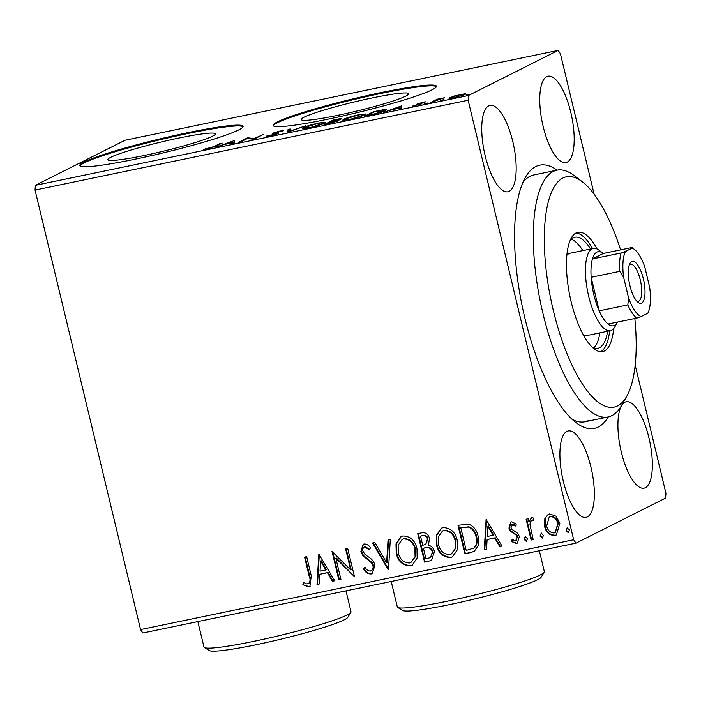 <?xml version="1.0" encoding="UTF-8"?>
<svg xmlns="http://www.w3.org/2000/svg" width="701" height="701" viewBox="0 0 701 701"><rect width="100%" height="100%" fill="white"/><g stroke="black" fill="none" stroke-linecap="round" stroke-linejoin="round"><path stroke-width="1.05" d="M608.258 416.929A134.426 45.81 -101.7 0 1 598.312 427.005A134.426 45.81 -101.7 0 1 576.24 422.817A134.426 45.81 -101.7 0 1 522.192 306.083A134.426 45.81 -101.7 0 1 525.347 177.476A134.426 45.81 -101.7 0 1 535.783 166.549A134.426 45.81 -101.7 0 1 557.058 170.141M620.595 249.88A117.619 40.08 78.3 0 0 582.207 181.673A117.619 40.08 78.3 0 0 545.685 265.618A117.619 40.08 78.3 0 0 580.963 381.756A117.619 40.08 78.3 0 0 626.738 396.345L621.612 405.406A126.022 42.945 -101.7 0 1 608.117 416.964A126.022 42.945 -101.7 0 1 534.775 265.337A126.022 42.945 -101.7 0 1 556.918 170.177L533.715 174.987A126.022 42.945 78.3 0 0 530 176.293A126.022 42.945 78.3 0 0 522.876 182.479M571.99 419.207A126.022 42.945 78.3 0 0 584.914 421.774A126.022 42.945 78.3 0 0 588.63 420.469M110.723 157.313A55.283 4.723 -13.5 0 0 107.858 159.662A55.283 4.723 -13.5 0 0 153.37 153.519A55.283 4.723 -13.5 0 0 212.508 136.196A55.283 4.723 -13.5 0 0 215.365 133.847A55.283 4.723 -13.5 0 0 169.861 139.99A55.283 4.723 -13.5 0 0 110.723 157.313M304.076 117.198A55.283 4.723 -13.5 0 0 301.211 119.547A55.283 4.723 -13.5 0 0 346.715 113.404A55.283 4.723 -13.5 0 0 405.853 96.09A55.283 4.723 -13.5 0 0 408.718 93.741A55.283 4.723 -13.5 0 0 363.214 99.884A55.283 4.723 -13.5 0 0 304.076 117.198M277.43 121.878A84.015 7.176 -13.5 0 0 273.075 125.444A84.015 7.176 -13.5 0 0 342.228 116.112A84.015 7.176 -13.5 0 0 432.105 89.789A84.015 7.176 -13.5 0 0 436.46 86.223A84.015 7.176 -13.5 0 0 367.306 95.555A84.015 7.176 -13.5 0 0 277.43 121.878M436.416 86.661A84.015 7.176 -13.5 0 0 365.133 96.904A84.015 7.176 -13.5 0 0 277.622 122.693A84.015 7.176 -13.5 0 0 273.311 125.821M84.085 161.984A84.015 7.176 -13.5 0 0 79.73 165.55A84.015 7.176 -13.5 0 0 148.884 156.218A84.015 7.176 -13.5 0 0 238.761 129.895A84.015 7.176 -13.5 0 0 243.116 126.329A84.015 7.176 -13.5 0 0 173.953 135.661A84.015 7.176 -13.5 0 0 84.085 161.984M243.072 126.767A84.015 7.176 -13.5 0 0 171.789 137.01A84.015 7.176 -13.5 0 0 84.278 162.798A84.015 7.176 -13.5 0 0 79.967 165.927M546.71 76.663A44.11 15.028 78.3 0 0 542.679 124.41A44.11 15.028 78.3 0 0 565.926 162.588A44.11 15.028 78.3 0 0 567.232 162.133A44.11 15.028 78.3 0 0 571.262 114.386A44.11 15.028 78.3 0 0 548.007 76.207A44.11 15.028 78.3 0 0 546.71 76.663M566.872 431.422A44.11 15.028 78.3 0 0 562.833 479.169A44.11 15.028 78.3 0 0 586.089 517.347A44.11 15.028 78.3 0 0 587.385 516.891A44.11 15.028 78.3 0 0 591.425 469.144A44.11 15.028 78.3 0 0 568.169 430.966A44.11 15.028 78.3 0 0 566.872 431.422M624.871 402.243A44.11 15.028 78.3 0 0 620.841 449.989A44.11 15.028 78.3 0 0 644.096 488.159A44.11 15.028 78.3 0 0 645.393 487.703A44.11 15.028 78.3 0 0 649.424 439.956A44.11 15.028 78.3 0 0 626.177 401.787A44.11 15.028 78.3 0 0 624.871 402.243M488.702 105.851A44.11 15.028 78.3 0 0 484.671 153.598A44.11 15.028 78.3 0 0 507.927 191.767A44.11 15.028 78.3 0 0 509.224 191.312A44.11 15.028 78.3 0 0 513.255 143.565A44.11 15.028 78.3 0 0 490.008 105.395A44.11 15.028 78.3 0 0 488.702 105.851M544.843 518.574L548.164 514.455L549.628 513.956L556.059 516.225L559.862 523.209L556.366 534.968L554.806 535.503C549.356 535.336 545.956 532.296 544.589 526.372L544.843 518.574L548.419 514.332M531.113 540.033L526.109 519.222L528.195 518.784L528.931 521.851L531.726 517.671L533.487 518.057L533.023 520.475L532.006 520.3C530.385 521.439 529.763 523.139 530.122 525.399L533.189 539.604L531.113 540.033L531.638 539.77L526.679 519.099M531.121 517.881L531.726 517.671M515.55 540.962L517.285 537.089L516.322 535.205L510.381 531.2L508.944 528.133L510.749 522.14L511.599 521.851L516.322 523.971L515.533 526.013L511.949 524.514L512.869 524.111L511.003 527.599L511.958 529.378L517.89 533.47L519.345 536.545L517.303 543.161L516.392 543.477L511.432 541.54L512.168 539.367L515.55 540.962L516.593 540.515M471.116 552.484L464.824 553.79L457.99 525.303L468.776 524.138C473.937 526.433 477.066 530.543 478.152 536.449L478.581 544.861L474.262 551.442L464.824 553.79M424.569 562.141L417.735 533.654L421.564 532.856C425.735 532.217 428.381 534.136 429.494 538.622L428.407 545.212C431.632 546.061 433.639 548.191 434.427 551.599L431.536 560.476L424.569 562.141L425.095 561.869L418.295 533.531M388.135 569.694L372.617 543.012L374.886 542.539L386.654 562.78L388.047 539.805L390.317 539.341L388.485 569.519M340.94 579.49L338.855 579.92L332.02 551.433L350.649 569.869L345.549 548.62L347.635 548.191L354.469 576.678L335.849 558.294L340.94 579.49M308.019 584.012C310.245 582.075 310.622 579.429 309.15 576.073L304.602 557.12L306.679 556.69L311.297 575.924L309.868 586.553L308.747 586.93L302.841 584.704L303.375 582.294L306.556 583.889L309.062 583.574M635.185 365.168L665.95 493.329L665.608 498.06L575.968 543.161L142.864 633.003L140.568 629.594L35.05 190.067L35.392 185.336L125.032 140.235L558.136 50.393L468.487 95.494L468.145 100.225L35.05 190.067M140.568 629.594L573.672 539.752L468.145 100.225M318.832 554.167L334.692 580.778L332.423 581.252L327.455 572.699L319.849 574.277L319.262 583.986L316.992 584.45L318.832 554.167M370.286 571.096C372.652 570.106 373.528 568.239 372.914 565.488L371.556 562.833L362.96 555.779L360.849 551.661L363.127 544.344L364.091 544.011C366.746 544.011 368.875 545.255 370.478 547.744L369.269 549.838L364.765 546.938C363.03 547.674 362.408 549.058 362.908 551.109L365.046 554.526L368.297 556.831C371.591 558.732 373.826 561.483 375.009 565.094L372.24 573.62L371.144 573.988C367.832 573.97 365.3 572.314 363.565 569.028L364.906 567.232C366.159 569.571 367.955 570.859 370.286 571.096L371.556 570.579M364.765 546.938L364.152 547.148L364.765 546.938M396.196 553.203L396.004 543.871L401.007 536.615L402.856 535.967C410.435 536.239 415.15 540.497 416.981 548.743L417.148 558.022L412.144 565.225L410.208 565.882C402.716 565.558 398.045 561.335 396.196 553.203L396.722 552.94L396.494 543.748L401.279 536.484M436.451 544.852L436.259 535.52L441.262 528.265L443.111 527.616C450.69 527.888 455.405 532.147 457.245 540.392L457.402 549.672L452.399 556.874L450.463 557.532C442.971 557.207 438.3 552.984 436.451 544.852L436.977 544.589L436.758 535.398L441.534 528.133M486.1 519.467L501.96 546.088L499.69 546.552L494.722 538L487.116 539.577L486.529 549.286L484.26 549.759L486.1 519.467M524.033 539.393L525.198 536.659L527.502 538.675L526.337 541.409L524.033 539.393L525.724 536.396M526.688 541.286L524.558 539.13M539.998 536.081L541.163 533.347L543.468 535.362L542.302 538.096L539.998 536.081L541.689 533.084M542.653 537.974L540.524 535.818M566.022 530.683L567.188 527.949L569.492 529.965L568.336 532.699L566.022 530.683L567.722 527.687M568.677 532.576L566.557 530.42M558.136 50.393L560.432 53.802L594.133 194.203M454.257 95.967L465.482 93.636L465.105 94.425L454.011 97.754C449.262 98.622 447.869 98.569 449.84 97.588L454.318 96.23M465.604 94.144L465.482 93.636L465.105 94.425M449.069 98.201L449.84 97.588L450.024 98.377M430.519 102.591L437.266 99.2L444.443 97.746L430.519 102.591M422.957 102.127L426.015 101.776L419.338 103.397L421.941 103.827L412.232 106.149L419.82 104.283L416.85 104.23L417.226 103.844L423.018 102.381M419.338 103.397L419.338 104.081M419.899 104.598L419.978 104.055M416.85 104.23L417.323 104.256M370.531 115.034L364.24 116.34L373.467 111.696L383.675 109.68L386.637 109.68L385.392 110.618C383.044 111.897 378.084 113.369 370.531 115.034M323.985 124.69L333.212 120.046L337.041 119.258C341.089 118.434 342.403 118.39 340.993 119.109L336.489 120.625C338.89 120.265 339.529 120.362 338.399 120.922L323.985 124.69M341.51 118.697L340.993 119.109M338.916 120.511L338.399 120.922M287.541 132.252L288.093 129.405L290.363 128.94L289.942 131.096L305.794 125.733L287.541 132.252M240.347 142.04L238.27 142.469L247.497 137.825L254.148 138.483L263.112 134.592L253.885 139.236L247.216 138.588L240.347 142.04M213.936 146.605L220.079 143.512L222.164 143.083L215.926 146.22L207.741 148.875L203.693 149.401L213.936 146.605L214.05 147.087M35.392 185.336L468.487 95.494M234.309 140.568L234.099 143.337L231.838 143.81L232.013 142.899L224.408 144.476L216.399 147.008L234.309 140.568L234.493 141.33M270.139 135.933L266.073 136.178L276.282 133.917L272.654 133.593L272.996 133.102L279.979 131.017L283.651 130.719L275.116 132.655L276.834 132.927C278.735 132.761 279.243 132.953 278.35 133.488L270.139 135.933M276.369 134.268L276.509 133.602M272.654 133.593L272.996 133.102L273.118 133.619M275.116 132.655L275.309 133.541M278.858 133.059L278.35 133.488M303.568 127.573C306.048 126.276 311.104 124.752 318.745 122.982L325.571 122.351L324.44 123.227C321.934 124.533 316.852 126.057 309.202 127.827L302.473 128.432L303.568 127.573L303.831 128.66M343.823 119.223C346.303 117.926 351.367 116.401 359 114.631L365.834 114L364.695 114.876C362.189 116.182 357.116 117.707 349.457 119.477L342.728 120.081L343.823 119.223L344.086 120.309M401.577 105.869L401.375 108.637L399.106 109.111L399.281 108.199L391.675 109.777L383.675 112.309L401.577 105.869L401.761 106.631M424.622 103.801L428.048 102.907L424.412 103.766M440.587 100.488L444.013 99.603L440.377 100.453M466.612 95.091L470.038 94.197L466.402 95.056M573.672 539.752L575.968 543.161M220.21 144.064L220.079 143.512M205.568 149.26L205.463 148.822M232.215 143.731L232.013 142.899M232.566 142.96L234.292 142.338M232.566 143.652L232.25 141.646L226.248 143.81L232.066 142.601L232.25 141.646M232.329 143.705L232.066 142.601M247.69 138.64L247.497 137.825M248.163 138.702L247.935 137.738M254.279 139.035L254.148 138.483M261.158 135.573L261.026 135.021M268.395 136.248L268.229 135.591M277.097 134.014L276.834 132.927M288.295 132.033L288.093 129.405M288.488 131.034L290.021 130.719M322.46 124.086L323.257 122.955L323.433 123.691M310.14 127.626L322.355 123.665C324.563 122.579 323.073 122.509 317.886 123.437L305.654 127.135L304.76 127.836L304.935 128.563M305.654 127.135C303.454 128.213 304.935 128.292 310.079 127.363M333.343 120.598L333.212 120.046M338.969 119.897L334.351 120.09L331.389 121.58L339.231 119.293L339.345 119.766M336.41 121.72L336.322 121.361C337.102 120.958 336.559 120.905 334.701 121.203L330.443 122.053L327.008 123.779L336.664 121.089L336.787 121.588M362.715 115.735L363.512 114.605L363.688 115.341M350.395 119.275L362.61 115.314C364.818 114.228 363.328 114.158 358.141 115.087L345.908 118.784L345.015 119.485L345.19 120.213M345.908 118.784C343.709 119.862 345.19 119.941 350.334 119.012M373.598 112.248L373.467 111.696M383.789 110.136L383.675 109.68M374.606 111.739L367.271 115.428L375.307 113.693L384.306 110.294L374.606 111.739M399.482 109.032L399.281 108.199M399.833 108.261L401.568 107.639M399.842 108.953L399.517 106.955L393.515 109.111L399.342 107.901L399.517 106.955M399.605 109.005L399.342 107.901M437.415 99.822L437.266 99.2M463.116 95.248L463.65 94.363L463.799 94.994M454.888 97.562L463.019 94.863C464.535 94.118 463.58 94.057 460.154 94.661L451.917 97.159L451.444 98.228M451.917 97.159C450.392 97.903 451.365 97.956 454.826 97.334M308.554 583.749C310.771 581.812 311.148 579.166 309.676 575.801L305.163 556.997M310.131 586.413L308.747 586.93M309.272 586.667L302.841 584.704M303.375 584.441L303.787 582.54M334.614 580.647L332.423 581.252M332.949 580.989L327.98 572.437L327.455 572.699M327.98 572.437L319.849 574.277M319.27 583.828L316.992 584.45M317.518 584.187L319.332 554.36M325.86 569.966L326.386 569.694L321.172 560.739L320.646 561.002L320.033 571.166L325.86 569.966L320.646 561.002M340.905 579.341L338.855 579.92M339.38 579.657L332.625 551.512M346.11 548.506L351.175 569.606L350.649 569.869M354.443 576.555L353.996 576.774M354.399 576.38L336.375 558.031L335.849 558.294M372.503 573.471L371.144 573.988M371.67 573.725C368.358 573.707 365.834 572.051 364.091 568.756L363.565 569.028M364.091 568.756L365.063 567.46M370.811 570.833C373.177 569.843 374.054 567.976 373.44 565.216L372.914 565.488M373.44 565.216L372.091 562.561L371.556 562.833M372.091 562.561L363.486 555.516L362.96 555.779M363.486 555.516L361.383 551.398L360.849 551.661M361.383 551.398L363.398 544.23M369.795 549.575L365.291 546.675M388.512 569.168L373.23 542.881M388.564 539.7L387.18 562.517L386.654 562.78M412.407 565.085L410.208 565.882M410.733 565.619C403.241 565.295 398.571 561.072 396.722 552.94M410.97 562.447L415.597 556.41L415.43 548.909C413.967 542.364 410.216 538.938 404.17 538.605L402.208 539.376L398.124 545.22L398.273 552.756C399.736 559.258 403.452 562.666 409.437 562.982L410.97 562.447L415.062 556.682L414.904 549.172C413.441 542.635 409.691 539.2 403.645 538.876L402.208 539.376M415.43 548.909L414.904 549.172M404.17 538.605L403.645 538.876M431.79 560.344L429.985 561.019M430.51 560.747L425.095 561.869M430.554 557.558L432.876 551.766C432.263 549.295 430.764 547.823 428.381 547.358L423.413 548.191L425.954 558.785L430.554 557.558L432.351 552.038C431.728 549.558 430.23 548.086 427.855 547.621L423.413 548.191M425.717 544.432L427.952 538.841C427.303 536.16 425.717 535.029 423.202 535.424L420.512 536.142L422.712 545.273L425.717 544.432L427.426 539.104C426.778 536.431 425.192 535.292 422.677 535.695L420.512 536.142M423.202 535.424L422.677 535.695M427.952 538.841L427.426 539.104M428.381 547.358L427.855 547.621M432.876 551.766L432.351 552.038M452.662 556.734L450.463 557.532M450.988 557.269C443.496 556.944 438.826 552.721 436.977 544.589M451.225 554.097L455.852 548.059L455.685 540.559C454.222 534.013 450.471 530.587 444.425 530.254L442.462 531.025L438.379 536.87L438.528 544.405C439.991 550.907 443.707 554.316 449.692 554.631L451.225 554.097L455.326 548.331L455.159 540.822C453.696 534.285 449.946 530.85 443.899 530.526L442.462 531.025M455.685 540.559L455.159 540.822M444.425 530.254L443.899 530.526M465.359 553.518L458.55 525.18M474.516 551.301L471.642 552.213M474.367 547.823L473.096 548.55L474.367 547.823C477.188 544.747 477.933 541.014 476.592 536.607C475.716 531.761 473.131 528.484 468.846 526.793L460.776 527.792L466.209 550.434L473.841 548.086C476.662 545.01 477.407 541.277 476.067 536.87C475.19 532.024 472.605 528.756 468.321 527.064L460.776 527.792M468.846 526.793L468.321 527.064M476.592 536.607L476.067 536.87M501.881 545.948L499.69 546.552M500.225 546.289L495.248 537.737L494.722 538M495.248 537.737L487.116 539.577M486.538 549.128L484.26 549.759M484.785 549.488L486.599 519.66M493.127 535.266L493.653 534.994L488.439 526.039L487.914 526.302L487.309 536.475L493.127 535.266L487.914 526.302M516.059 525.75L512.869 524.111M517.566 543.012L516.392 543.477M516.926 543.205L511.432 541.54M511.967 541.277L512.492 539.691M516.076 540.699L517.285 537.089M517.811 536.826L516.847 534.942L516.322 535.205M516.847 534.942L514.113 533.251L513.588 533.522M514.113 533.251L510.906 530.937L510.381 531.2M510.906 530.937L509.469 527.862L508.944 528.133M509.469 527.862L511.029 522.017M531.384 517.776L528.931 521.851M533.549 520.212L532.532 520.037M533.154 539.455L531.638 539.77M556.62 534.828L554.806 535.503M555.332 535.24C549.891 535.073 546.482 532.033 545.115 526.109L544.589 526.372M545.115 526.109L545.369 518.302M555.192 532.611L558.311 523.393C557.33 518.95 554.824 516.576 550.767 516.251L549.26 516.856L546.675 525.96C547.639 530.385 550.145 532.716 554.184 532.953L555.192 532.611L557.777 523.656C556.804 519.222 554.289 516.839 550.241 516.514L549.26 516.856M558.311 523.393L557.777 523.656M550.767 516.251L550.241 516.514M556.918 170.177A126.022 42.945 -101.7 0 1 573.9 175.408L582.207 181.673M583.372 334.903A42.007 14.318 78.3 0 0 587.184 335.499L610.387 330.688A42.007 14.318 -101.7 0 1 588.235 294.332A42.007 14.318 -101.7 0 1 592.082 248.864A42.007 14.318 -101.7 0 1 593.318 248.426A42.007 14.318 -101.7 0 1 598.978 250.169L603.132 253.306A37.81 12.881 78.3 0 0 596.928 252.123A37.81 12.881 78.3 0 0 592.468 258.932A37.81 12.881 78.3 0 0 591.145 277.281L599.197 310.841A37.81 12.881 78.3 0 0 608.1 324.046A37.81 12.881 78.3 0 0 614.514 325.378A37.81 12.881 78.3 0 0 617.45 322.311A37.81 12.881 78.3 0 0 617.572 322.083M593.791 347.924A56.711 19.321 78.3 0 0 599.89 332.861M607.627 331.258A56.711 19.321 -101.7 0 1 597.9 348.292A56.711 19.321 -101.7 0 1 592.284 347.249M597.129 249.021A60.908 20.758 78.3 0 0 577.878 232.32A60.908 20.758 78.3 0 0 567.17 278.315A60.908 20.758 78.3 0 0 602.623 351.604A60.908 20.758 78.3 0 0 613.647 328.629M600.634 351.736A60.908 20.758 78.3 0 0 609.633 330.846M626.738 396.345A117.619 40.08 78.3 0 0 634.834 318.499M592.564 248.583A60.908 20.758 78.3 0 0 576.003 232.995M570.123 240.434A56.711 19.321 -101.7 0 1 574.864 237.236A56.711 19.321 -101.7 0 1 590.566 248.995M582.829 250.599A56.711 19.321 78.3 0 0 571.245 239.216M593.318 248.426L570.115 253.236A42.007 14.318 78.3 0 0 566.855 255.304M641.634 303.095A21.424 7.299 -101.7 0 1 638.12 302.429A21.424 7.299 -101.7 0 1 629.507 283.817A21.424 7.299 -101.7 0 1 630.006 263.322A21.424 7.299 -101.7 0 1 631.671 261.578A21.424 7.299 -101.7 0 1 643.378 278.954A21.424 7.299 -101.7 0 1 641.634 303.095M636.815 301.211A18.901 6.44 78.3 0 0 638.173 301.325A18.901 6.44 78.3 0 0 638.734 301.132A18.901 6.44 78.3 0 0 640.46 280.672A18.901 6.44 78.3 0 0 630.497 264.312A18.901 6.44 78.3 0 0 629.936 264.505A18.901 6.44 78.3 0 0 629.296 264.96M617.45 322.311L614.882 326.841A42.007 14.318 -101.7 0 1 611.622 330.25A42.007 14.318 -101.7 0 1 610.387 330.688M621.077 253L625.458 251.475A35.287 12.022 78.3 0 0 623.601 277.219L619.754 271.348A37.81 12.881 -101.7 0 1 621.077 253L592.468 258.932L603.333 253.464A37.81 12.881 78.3 0 0 603.132 253.306M619.754 271.348L591.145 277.281A37.81 12.881 78.3 0 0 599.197 310.841L627.816 304.909L628.613 298.065A35.287 12.022 78.3 0 0 641.091 316.598L647.847 313.198A35.287 12.022 78.3 0 0 649.704 287.454L644.701 266.608A35.287 12.022 78.3 0 0 634.239 249.249A35.287 12.022 78.3 0 0 632.214 248.084L625.458 251.475M641.091 316.598L636.718 318.114A37.81 12.881 -101.7 0 1 627.816 304.909M608.1 324.046L636.718 318.114M632.214 248.084L631.952 247.523L632.214 248.084M603.333 253.464L631.952 247.523M623.601 277.219L628.613 298.065M544.221 572.261L541.119 577.282A71.414 6.099 166.5 0 1 537.553 579.745A71.414 6.099 166.5 0 1 464.115 601.449A71.414 6.099 166.5 0 1 402.76 610.501L397.712 607.434A75.612 6.458 -13.5 0 0 462.686 597.857A75.612 6.458 -13.5 0 0 540.445 574.873A75.612 6.458 -13.5 0 0 544.221 572.261A75.612 6.458 -13.5 0 0 544.362 571.657L539.341 550.758M391.202 581.488L397.318 606.961A75.612 6.458 -13.5 0 0 397.712 607.434M350.877 612.376L347.775 617.388A71.414 6.099 166.5 0 1 344.209 619.85A71.414 6.099 166.5 0 1 270.77 641.555A71.414 6.099 166.5 0 1 209.406 650.607L204.368 647.549A75.612 6.458 -13.5 0 0 269.342 637.963A75.612 6.458 -13.5 0 0 347.1 614.979A75.612 6.458 -13.5 0 0 350.877 612.376A75.612 6.458 -13.5 0 0 351.017 611.771L345.996 590.864M197.857 621.594L203.973 647.067A75.612 6.458 -13.5 0 0 204.368 647.549M420.802 104.3L420.609 103.52M309.676 575.801L309.15 576.073M367.552 558.741L367.017 559.004M424.99 547.709L424.464 547.972M462.669 527.24L462.143 527.502M276.588 133.663L276.702 134.154M274.81 132.901L274.958 133.549M384.306 110.294L384.481 111.047M419.145 103.555L419.268 104.081M608.117 416.964L584.914 421.774M634.239 249.249L632.013 247.567"/></g></svg>
